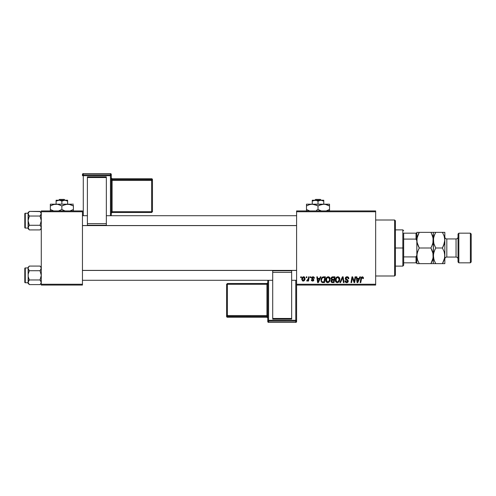 <?xml version="1.0" encoding="UTF-8"?>
<svg xmlns="http://www.w3.org/2000/svg" width="496" height="496" viewBox="0 0 496 496"><rect width="100%" height="100%" fill="white"/><g stroke="black" fill="none" stroke-linecap="round" stroke-linejoin="round"><path stroke-width="0.74" d="M296.596 210.936L375.658 210.936L375.658 211.761L296.596 211.761L296.596 284.239L375.658 284.239L375.658 210.936L296.596 210.936L296.596 211.761L296.596 210.936M325.717 280.097L326.058 278.411L327.137 277.078L328.674 276.805L329.846 277.748L330.038 280.593L328.668 282.435L326.647 282.323L325.717 280.097C325.68 281.561 326.343 282.416 327.713 282.664L329.425 281.796L330.212 279.242C330.218 277.822 329.561 276.991 328.234 276.749C326.548 277.152 325.711 278.268 325.717 280.097M320.354 276.824L319.647 278.399L320.354 276.824L321.005 276.824L318.327 282.59L317.595 282.59L316.808 276.824L317.409 276.824L317.601 278.399L319.647 278.399L317.601 278.399L317.409 276.824L316.808 276.824L317.595 282.59L318.327 282.59L321.005 276.824L320.354 276.824L321.005 276.824L318.327 282.59L317.595 282.59L316.808 276.824L317.409 276.824M363.456 278.02L362.278 276.749L363.308 277.301L363.401 278.547L362.799 278.622L362.495 277.475L361.745 277.642L360.759 282.59L360.152 282.59L361.113 277.518L362.278 276.749L360.865 278.368L360.152 282.59L360.759 282.59L361.454 278.51L362.241 277.425L362.799 278.622L363.401 278.547L363.456 278.02L363.401 278.547L362.799 278.622L362.706 277.63M345.259 278.448L345.563 277.462L346.723 276.774L348.161 277.028L348.775 277.952L348.855 278.702L348.254 278.771L347.634 277.537L346.611 277.475L345.954 277.977L346.016 278.895L347.727 279.992L348.248 280.953L347.801 282.267L346.475 282.658L345.433 282.205L344.962 280.872L345.563 280.81L345.873 281.709L346.661 281.995L347.485 281.678L347.609 280.891L345.631 279.552L345.259 278.448L347.659 281.17L346.661 281.995L345.563 280.81L344.962 280.872L346.642 282.664L348.254 281.139L347.578 279.874L345.861 278.392L347.033 277.425L348.105 277.921L348.254 278.771L348.855 278.702C348.874 277.469 348.279 276.818 347.07 276.749C345.972 276.799 345.371 277.363 345.259 278.448L345.259 278.448M340.516 282.59L339.872 282.59L342.389 276.824L343.158 276.824L344.038 282.59L343.437 282.59L342.68 277.648L340.516 282.59L339.872 282.59L340.516 282.59L342.68 277.648L343.437 282.59L344.038 282.59L343.158 276.824L342.389 276.824L343.158 276.824L344.038 282.59L343.437 282.59M335.302 280.097L335.643 278.411L336.722 277.078L338.26 276.805L339.431 277.748L339.624 280.593L338.253 282.435L336.232 282.323L335.302 280.097C335.265 281.561 335.928 282.416 337.292 282.664L339.004 281.796L339.797 279.242C339.803 277.822 339.146 276.991 337.813 276.749C336.133 277.152 335.29 278.268 335.302 280.097L335.302 280.097M300.644 277.648L300.787 276.824L301.388 276.824L301.258 277.648L300.644 277.648L301.258 277.648L301.388 276.824L300.787 276.824L301.388 276.824L301.258 277.648L300.644 277.648L300.787 276.824L300.644 277.648M332.525 276.836L331.037 278.622L332.035 276.966L335.005 276.824L334.031 282.59L331.849 282.528L331.142 281.982L331.006 280.767L331.756 279.781L331.037 278.622L331.756 279.781L330.962 281.189L331.756 282.497L334.031 282.59L335.005 276.824L332.692 276.824L335.005 276.824L334.031 282.59L331.756 282.497M359.817 276.824L359.11 278.399L359.817 276.824L360.462 276.824L357.79 282.59L357.052 282.59L356.264 276.824L356.866 276.824L357.058 278.399L359.11 278.399L357.058 278.399L356.866 276.824L356.264 276.824L357.052 282.59L357.79 282.59L360.462 276.824L359.817 276.824L360.462 276.824L357.79 282.59L357.052 282.59L356.264 276.824L356.866 276.824M354.448 280.345L355.062 276.824L354.448 280.345L355.062 276.824L355.669 276.824L354.683 282.59L354.051 282.59L352.402 277.698L351.602 282.59L350.994 282.59L351.968 276.824L352.6 276.824L354.262 281.709L354.448 280.345L354.262 281.709L352.6 276.824L351.968 276.824L350.994 282.59L351.602 282.59L352.402 277.698L354.051 282.59L354.683 282.59L355.669 276.824L355.062 276.824L355.669 276.824L354.683 282.59L354.051 282.59M314.414 278.169L313.267 276.768L314.179 277.301L314.414 278.25L313.813 278.324L313.187 277.301L312.232 277.642L312.294 278.287L313.887 279.794L313.528 280.773L312.499 281.089L311.562 280.674L311.271 279.825L311.866 279.744L312.66 280.569L313.28 279.818L311.736 278.566L311.68 277.462L312.982 276.749L311.569 277.965L313.292 279.992L312.66 280.569L311.866 279.744L311.271 279.825L312.635 281.096L313.887 279.899L312.17 277.921L312.957 277.276L313.813 278.324L314.414 278.169L313.807 278.132M321.234 278.777L322.791 276.966L325.419 276.824L324.446 282.59L322.109 282.46L321.135 281.275L321.234 278.777L322.791 276.966C321.563 277.673 320.968 278.758 321.005 280.234L322.27 282.515L324.446 282.59L325.419 276.824L323.714 276.824L325.419 276.824L324.446 282.59L322.27 282.515M301.76 279.341L302.796 277.01L303.936 276.78L304.705 277.264L304.959 279.329L304.023 280.848L302.548 280.953L301.76 279.341L303.155 281.096C304.476 280.773 305.108 279.887 305.052 278.423L303.626 276.749C302.343 277.072 301.723 277.934 301.76 279.341L301.76 279.502M306.187 277.648L306.33 276.824L306.925 276.824L306.801 277.648L306.187 277.648L306.801 277.648L306.925 276.824L306.33 276.824L306.925 276.824L306.801 277.648L306.187 277.648L306.33 276.824L306.187 277.648M308.208 279.087L308.636 276.824L309.244 276.824L308.537 281.021L307.929 281.021L308.078 280.153L307.439 280.984L306.702 280.941L306.937 280.29L307.824 280.023L308.332 278.504L306.702 280.941L307.111 281.096L308.078 280.153L307.929 281.021L308.537 281.021L309.244 276.824L308.636 276.824L309.244 276.824L308.537 281.021L307.929 281.021M310.229 277.648L310.372 276.824L310.967 276.824L310.843 277.648L310.229 277.648L310.843 277.648L310.967 276.824L310.372 276.824L310.967 276.824L310.843 277.648L310.229 277.648L310.372 276.824L310.229 277.648M296.596 285.064L375.658 285.064L375.658 211.761L296.596 211.761L296.596 285.064L296.596 284.239L375.658 284.239L375.658 285.064L296.596 285.064L296.596 320.335A0.825 0.825 180 0 1 295.771 321.154L295.771 322.381L268.59 322.381L268.59 321.154L295.771 321.154L295.771 322.381L268.59 322.381L267.766 321.557A0.825 0.825 -0 0 0 268.59 322.381L268.59 321.154A0.825 0.825 180 0 1 267.766 320.335L267.766 321.557L267.766 320.335L295.771 320.304L295.771 280.283L295.771 320.304L268.59 320.304L268.59 280.283L268.59 320.304L267.766 320.335L268.59 321.154L268.59 320.304L268.59 321.154L295.771 321.154L295.771 320.304L295.771 321.154L296.596 320.335L295.771 320.304L296.596 320.335L296.596 285.064M41.273 210.936L82.454 210.936L82.454 211.761L41.273 211.761L41.273 284.239L82.454 284.239L82.454 210.936L41.273 210.936L41.273 211.761L41.273 210.936M41.273 285.064L82.454 285.064L82.454 211.761L41.273 211.761L41.273 285.064L41.273 284.239L82.454 284.239L82.454 285.064L41.273 285.064M331.26 280.184L331.675 279.744M331.068 278.275L331.154 277.952M331.303 277.648L331.626 277.245M331.75 277.14L332.351 276.861M332.097 277.71L334.285 277.5L333.957 279.446L332.686 279.446L331.632 278.634L331.719 278.194M331.681 278.299L332.866 277.506L331.681 278.306M331.905 281.833L332.512 281.92L331.557 281.164L331.762 281.734M331.812 280.438L333.839 280.122L333.535 281.92L332.512 281.92L333.535 281.92L333.839 280.122L331.892 280.358L331.706 281.666M331.644 278.467L331.985 279.329M331.861 279.248L333.957 279.446L334.285 277.5L332.351 277.593M332.314 277.605L331.967 277.816M333.157 277.5L332.568 277.531M332.866 280.122L332.357 280.159M332.159 281.902L332.512 281.92M339.531 277.952L339.766 278.795M339.624 280.587L339.283 281.399M335.761 281.84L335.538 281.43M335.401 280.996L335.327 280.55M335.339 279.521L335.451 278.95M338.253 281.635L339.196 279.217L338.532 281.356L337.317 281.995L337.894 281.864M336.449 278.231L335.972 280.804L337.317 281.995L335.904 280.166L335.947 280.674M335.91 279.936L335.904 280.166C335.866 278.727 336.493 277.816 337.776 277.425L336.778 277.841M338.26 277.524L337.776 277.425L339.196 279.217L338.272 277.531M336.927 277.723L336.145 278.826M342.817 278.783L342.761 278.405M342.68 277.648L342.5 278.089M342.389 276.824L339.872 282.59L342.389 276.824M347.454 276.774L347.863 276.88M348.663 277.624L348.775 277.952M348.812 278.151L348.855 278.702L348.254 278.771M347.336 277.45L348.26 278.585L348.018 277.797M345.873 278.244L346.059 278.944M346.636 279.341L347.225 279.657M346.859 279.459L347.578 279.874M348.161 280.593L348.242 280.928M348.235 281.443L348.012 282.019M348.149 281.753L347.609 282.416M346.958 282.646L347.33 282.553M346.313 282.646L345.073 281.641M344.956 280.996L345.563 280.81M345.737 281.548L346.245 281.926M346.45 281.976L347.026 281.951M347.541 281.604L347.436 280.655L346.927 280.339M347.653 281.263L346.679 280.209M345.421 279.217L345.278 278.709M345.334 277.94L345.786 277.208M362.824 278.498L362.148 277.431M362.799 278.622L362.855 278.12L362.799 278.622M361.454 278.51L360.759 282.59L360.152 282.59L360.896 278.219M360.927 278.07L361.262 277.258M357.349 280.525L357.504 281.964L357.982 280.786L357.504 281.964L357.145 279.074L358.782 279.074L357.982 280.786L358.782 279.074L357.145 279.074L357.48 281.598M357.504 281.964L357.982 280.786M353.27 280.42L353.121 280.023M352.185 279.211L351.602 282.59L350.994 282.59L351.968 276.824L352.6 276.824L353.797 280.141M313.776 277.94L313.404 277.388M313.069 277.283L312.666 277.314M312.957 277.276L312.17 277.921L312.864 278.684M312.17 277.921L312.418 278.405M313.664 280.618L313.336 280.922M311.271 279.825L311.866 279.744L312.052 280.308M312.468 280.55L312.871 280.544M313.28 280.11L312.66 280.569L313.23 279.657L311.872 278.727L311.569 277.965M313.292 279.992L312.734 279.279L313.292 279.992M311.674 277.475L312.685 276.774M317.893 280.525L317.688 279.074L319.319 279.074L318.048 281.964L319.319 279.074L317.688 279.074L318.017 281.598M322.109 282.46L321.668 282.174M321.061 280.934L321.017 280.581L321.061 280.934M322.902 276.929L323.243 276.855M323.485 277.524L324.7 277.5L323.95 281.92L322.512 281.871M321.625 279.825L321.6 280.271C321.563 278.572 322.338 277.648 323.931 277.5L322.53 277.865M322.127 281.709L323.95 281.92L324.7 277.5L323.931 277.5M322.344 278.039L322.053 278.448M329.952 277.952L330.1 278.361M330.1 278.374L330.187 278.795M327.484 282.652L327.019 282.534M326.176 281.84L325.959 281.437M325.816 281.009L325.742 280.562M326.337 277.896L326.69 277.444M329.263 280.879L329.611 279.217L328.953 281.356L328.085 281.945L329.27 280.872M329.121 281.127L327.571 281.982L328.309 281.864M326.87 278.231L326.387 280.804L327.732 281.995L326.318 280.166L326.362 280.674M326.424 279.26L326.318 280.166C326.281 278.727 326.907 277.816 328.191 277.425L327.968 277.444M328.674 277.524L328.191 277.425L329.611 279.217L329.164 277.89L328.073 277.431M327.199 277.841L327.757 277.5M327.341 277.723L326.56 278.826M303.8 276.762L304.37 276.954M304.829 279.756L304.147 280.755M303.608 281.034L303.273 281.089M301.791 278.845L302.318 277.456L303.192 276.824M302.982 280.544L302.362 279.18L303.626 277.276L302.752 277.878M304.104 279.936L304.457 278.485L303.267 280.562M303.496 280.513L303.905 280.221M302.486 278.504L302.541 280.172M302.436 278.69L302.591 278.206M304.209 277.574L303.626 277.276L304.457 278.485L304.098 277.45M306.702 280.941L307.111 281.096L306.702 280.941L306.937 280.29L307.371 280.401M307.632 280.24L307.935 279.856M308.035 279.632L308.171 279.236M308.636 276.824L308.332 278.504M331.632 278.634L331.793 279.18M332.301 279.422L332.686 279.446M338.284 281.604L338.706 281.127M339.165 279.787L339.196 279.217M338.086 277.462L337.658 277.431M336.009 279.26L335.928 279.707M322.313 278.07L321.991 278.56M321.811 278.963L321.693 279.391M327.732 281.995L328.085 281.945M329.58 279.787L329.592 278.901M304.302 279.477L304.389 279.155M304.439 278.82L304.445 278.281M303.825 277.301L303.459 277.295M394.605 276.005L395.43 275.181L395.43 220.819L394.605 219.995L394.605 276.005L394.605 219.995L375.658 219.995L394.605 219.995L395.43 220.819L395.43 275.181L394.605 276.005L375.658 276.005L394.605 276.005M41.18 267.79L40.926 267.214L41.18 268.999L40.033 270.717L41.18 269.012L40.926 267.208L41.18 267.79M28.433 267.226L29.332 266.085L28.092 267.325L28.185 269.006L28.185 267.79L29.332 266.085L40.033 266.085L41.273 267.325L40.033 266.085L40.926 267.208L40.033 266.085L29.332 266.085L28.446 267.208M28.185 282.894L28.092 283.359L29.332 284.599L28.092 282.286L29.332 279.973L40.033 279.973L40.926 281.089L41.18 282.887L40.033 284.599L29.332 284.599L28.439 283.476M40.033 279.973L41.273 282.286L41.18 282.9L41.18 281.691L40.033 279.973L41.273 275.342L40.033 270.717L41.273 268.398L40.033 270.717L29.332 270.717L40.033 270.717L41.273 275.342L40.033 279.973L29.332 279.973L28.446 281.089L28.092 282.751L25.296 282.757A0.496 0.496 0 0 1 24.8 282.261L24.8 268.423A0.496 0.496 0 0 1 25.296 267.933L28.092 267.933L25.296 267.933L25.296 282.757L25.296 267.933A0.496 0.496 0 0 0 24.8 268.423L24.8 282.261A0.496 0.496 0 0 0 25.296 282.757L28.092 282.757L28.092 283.359L29.332 284.599L40.033 284.599L40.926 283.483M41.18 281.691L41.18 282.894M28.092 267.325L28.185 276.551L29.332 279.973L28.439 281.096L29.332 279.973L28.185 276.551L28.185 274.133L29.332 270.717L28.092 268.398L28.185 281.678M28.092 268.398L28.439 269.595M28.439 269.588L29.332 270.717L28.185 269.006M29.332 270.717L28.185 274.133L28.092 282.286M40.939 283.458L40.033 284.599L41.273 283.359M296.596 270.438L82.454 270.438L296.596 270.438M82.454 225.562L296.596 225.562L82.454 225.562M40.219 211.594L29.332 211.401L40.033 211.401L41.273 212.641L40.033 211.401L41.273 213.714L41.18 213.106L41.18 214.309L40.033 216.027L40.926 214.904L40.033 216.027L29.332 216.027L28.092 213.714L29.332 216.027L40.033 216.027L41.273 220.658L40.033 225.283L41.18 226.988L40.926 228.786L40.033 229.915L29.332 229.915L28.092 227.602L28.092 228.675L29.332 229.915L28.092 227.602L29.332 225.283L40.033 225.283L29.332 225.283L28.185 226.988L28.439 228.786M28.092 212.641L28.185 221.861L29.332 225.283L28.092 227.602L29.332 225.283L28.092 220.658L28.092 228.061L25.296 228.067A0.496 0.496 0 0 1 24.8 227.577L24.8 213.739A0.496 0.496 0 0 1 25.296 213.243L28.092 213.243L28.092 213.714L29.332 211.401L28.092 212.641L28.092 213.249L25.296 213.243L25.296 228.067L25.296 213.243A0.496 0.496 0 0 0 24.8 213.739L24.8 227.577A0.496 0.496 0 0 0 25.296 228.067L28.092 228.067L28.092 228.675L29.332 229.915L40.033 229.915L41.273 228.675M41.18 228.21L41.18 226.988L40.033 225.283L40.926 226.405M40.033 225.283L41.273 220.658L40.033 216.027L41.273 213.714L40.033 211.401M28.092 213.714L28.092 220.658L29.332 216.027L28.185 214.315M28.439 226.412L28.185 228.197M29.332 216.027L28.185 219.449L28.092 227.602M41.18 214.322L40.926 214.911L41.18 214.322M41.18 228.197L40.926 228.792L41.18 228.197M28.185 281.685L28.439 281.096M40.926 269.588L41.18 269.006M41.18 267.803L40.939 267.226M41.18 214.315L40.926 214.904M40.939 212.542L41.18 213.106M40.926 226.412L41.18 226.994M403.663 233.176L403.663 239.091L403.663 233.176L416.02 233.176L403.663 233.176M403.663 248L403.663 239.091L403.663 256.909L403.663 248L402.839 248L403.663 248M395.43 229.877L402.839 229.877L402.839 248L402.839 229.877L403.663 230.702M395.43 248L402.839 248L395.43 248M416.838 262.824L403.663 262.824L403.663 265.298L403.663 256.909L403.663 262.824L416.838 262.824L416.838 255.18L416.02 256.909L403.663 256.909L416.02 256.909L416.02 262.824L416.02 256.909L416.838 255.18L416.838 263.649L419.263 263.649L417.52 259.867L416.838 255.824L417.514 251.807L419.263 248L417.018 242.234L416.838 240.176L417.514 236.158L419.263 232.351L430.894 232.351L432.63 236.133L433.312 240.176L432.642 244.193L430.894 248L419.263 248L430.894 248L433.132 253.766L433.312 255.824L432.642 259.842L430.894 263.649L419.263 263.649L432.611 263.649M395.43 266.123L402.839 266.123L402.839 248L402.839 266.123L403.663 265.298M432.909 252.724L433.312 263.649L433.312 255.824L432.896 258.974L433.312 255.824L433.312 240.176L432.896 243.338L433.312 232.351L416.838 232.351L416.838 233.176L416.02 233.176L416.02 239.091L416.838 240.82L416.838 233.176L416.838 255.18M416.838 240.82L416.02 239.091L403.663 239.091L416.02 239.091L416.02 233.176L416.838 233.176M458.843 233.176L458.025 234L458.025 262L458.843 262.824L458.843 233.176L458.843 262.824L470.375 262.824L471.2 262L471.2 234L470.375 233.176L470.375 262.824L470.375 233.176L458.843 233.176L470.375 233.176L471.2 234L471.2 262L470.375 262.824L458.843 262.824L458.025 262L458.025 234L458.843 233.176M446.822 238.942A1.978 1.978 0 0 1 444.844 236.964A1.978 1.978 0 0 0 446.822 238.942L446.822 257.058L456.047 257.058A1.978 1.978 0 0 1 458.025 259.036A1.978 1.978 0 0 0 456.047 257.058L456.047 238.942L446.822 238.942L456.047 238.942A1.978 1.978 0 0 0 458.025 236.964A1.978 1.978 0 0 1 456.047 238.942L456.047 257.058L446.822 257.058A1.978 1.978 0 0 0 444.844 259.036A1.978 1.978 0 0 1 446.822 257.058L446.822 238.942M417.012 263.649L418.289 263.649L416.838 263.649L416.838 262.458M417.018 253.785L417.018 257.864L417.012 253.797L418.605 249.215M418.816 262.843L417.52 259.867L416.838 255.824M431.867 261.783L430.894 263.649L431.867 263.649L430.894 263.649L433.138 257.852M433.492 263.649L435.736 263.649L433.994 259.867L433.138 253.797L433.312 255.824L433.988 251.807L435.736 248L433.994 244.218L433.138 238.136L433.312 240.176L433.988 236.158L435.736 232.351L433.312 232.351L433.485 257.852L433.485 253.797L435.079 249.215M431.935 250.015L432.872 252.582M417.018 238.136L417.018 242.215L417.012 238.148L419.263 232.351L418.289 234.217M417.248 243.276L416.838 240.176M418.221 245.985L417.285 243.418M430.894 248L432.636 244.206L430.894 248L431.929 249.996M431.34 233.157L433.132 238.117L433.492 242.215L433.485 238.148L435.06 233.597M431.551 246.785L433.138 242.203M430.894 263.649L431.57 262.403M431.867 263.649L432.636 263.649M431.867 232.351L430.894 232.351M419.263 232.351L418.289 232.351L419.263 232.351L418.587 233.597M418.289 232.351L417.545 232.351M416.838 233.542L416.838 232.351L417.52 232.351M418.227 246.004L419.263 248M418.289 263.649L419.244 263.649M416.838 242.011L416.838 253.989M434.756 261.783L433.492 257.883L433.492 253.785M435.29 262.843L435.717 263.649M433.733 252.662L433.492 253.766L433.733 252.662M433.752 243.418L433.492 238.136M433.994 236.133L434.763 234.217L433.994 236.133M442.872 233.157L442.426 232.351L434.763 232.351L442.438 232.351L444.162 236.133L444.844 240.176L444.844 263.649L444.844 232.351L444.67 242.203L442.426 248L444.162 251.782L444.844 255.824L444.168 259.842L442.426 263.649L444.844 263.649L442.426 263.649L443.102 262.403M433.312 232.351L434.763 232.351M444.67 232.351L442.426 232.351L444.162 236.133L444.844 240.176L443.399 246.134L444.168 244.206L442.426 248L444.162 251.782L444.844 255.824L444.67 253.785L444.67 257.852L442.426 263.649L443.399 261.783M444.67 257.864L444.844 255.824M444.67 242.215L444.844 240.176M443.083 246.785L442.426 248L435.736 248L442.426 248M434.763 263.649L443.399 263.649M442.426 263.649L435.736 263.649L434.763 261.783M435.736 248L433.715 243.276M443.393 232.351L442.426 232.351M435.736 232.351L434.763 234.217M111.278 215.717L111.278 174.443A0.825 0.825 180 0 0 110.453 173.619L110.453 174.846L83.278 174.846L83.278 173.619L110.453 173.619L111.278 174.443L111.278 175.665L83.278 175.696L83.278 215.717L83.278 175.696L110.453 175.696L110.453 215.717L110.453 175.696L111.278 175.665L110.453 174.846A0.825 0.825 0 0 1 111.278 175.665L111.278 215.717M106.336 176.867L87.395 176.867L87.395 177.537L106.336 177.537L106.336 223.628L106.336 177.537L87.395 177.537L87.395 223.628L87.395 176.867L106.336 176.867M106.336 225.221L106.336 223.628L87.395 223.628L87.395 225.221L106.336 225.221L106.336 223.628L87.395 223.628L87.395 225.221L106.336 225.221M82.454 174.443L82.454 175.665A0.825 0.825 0 0 1 83.278 174.846L83.278 173.619L110.453 173.619L110.453 175.696L110.453 174.846L83.278 174.846L83.278 175.696L83.278 174.846L82.454 175.665L83.278 175.696L82.454 175.665L82.454 174.443A0.825 0.825 0 0 1 83.278 173.619L83.278 173.619A0.825 0.825 180 0 0 82.454 174.443L83.278 173.619L110.453 173.619L111.278 174.443M151.64 179.577L112.102 179.577L112.102 178.765L151.64 178.765L151.64 179.577A0.825 0.825 0 0 1 152.458 180.401L152.458 211.68L151.64 211.705L112.102 211.705L112.102 180.432L151.64 180.432L151.64 212.505L152.458 211.68L152.458 179.589L152.458 180.401L151.64 180.432L151.64 211.705L152.458 211.68L151.64 212.505L151.64 211.705L112.102 211.705L112.102 212.505L151.64 212.505L112.102 212.505A0.825 0.825 180 0 0 111.278 213.323L112.102 212.505L112.102 211.705L111.278 211.736L112.102 211.705L112.102 180.432L152.458 180.401L151.64 179.577L151.64 180.432L151.64 179.577L112.102 179.577L112.102 180.432L111.278 180.457L112.102 180.432L112.102 179.577A0.825 0.825 0 0 1 111.278 178.752A0.825 0.825 180 0 0 112.102 179.577L112.102 178.765L151.64 178.765L151.64 179.577M152.458 179.589A0.825 0.825 180 0 0 151.64 178.765L152.458 179.589L151.64 178.765L112.102 178.765A0.825 0.825 0 0 1 111.278 177.952A0.825 0.825 180 0 0 112.102 178.765L111.278 177.94M267.766 280.283L267.766 320.335L267.766 280.283M272.707 319.133L291.654 319.133L291.654 318.463L272.707 318.463L272.707 272.372L272.707 318.463L291.654 318.463L291.654 272.372L291.654 319.133L272.707 319.133M272.707 270.779L272.707 272.372L291.654 272.372L291.654 270.779L272.707 270.779L272.707 272.372L291.654 272.372L291.654 270.779L272.707 270.779M296.596 321.557L296.596 320.335L296.596 321.557A0.825 0.825 180 0 1 295.771 322.381L295.771 322.381A0.825 0.825 -0 0 0 296.596 321.557L295.771 322.381L268.59 322.381L267.766 321.557M227.41 316.423L266.941 316.423L266.941 317.235L227.41 317.235L227.41 316.423A0.825 0.825 180 0 1 226.585 315.599L226.585 284.32L227.41 284.295L266.941 284.295L266.941 315.568L227.41 315.568L227.41 283.495L226.585 284.32L226.585 316.411L226.585 315.599L227.41 315.568L227.41 284.295L226.585 284.32L227.41 283.495L227.41 284.295L266.941 284.295L266.941 283.495L227.41 283.495L266.941 283.495A0.825 0.825 -0 0 0 267.766 282.677L266.941 283.495L266.941 284.295L267.766 284.264L266.941 284.295L266.941 315.568L226.585 315.599L227.41 316.423L227.41 315.568L227.41 316.423L266.941 316.423L266.941 315.568L267.766 315.543L266.941 315.568L266.941 316.423A0.825 0.825 180 0 1 267.766 317.248A0.825 0.825 -0 0 0 266.941 316.423L266.941 317.235L227.41 317.235L227.41 316.423M226.585 316.411A0.825 0.825 -0 0 0 227.41 317.235L226.585 316.411L227.41 317.235L266.941 317.235A0.825 0.825 180 0 1 267.766 318.06A0.825 0.825 -0 0 0 266.941 317.235L267.766 318.06M315.679 199.404L320.335 199.404L315.679 199.404L314.817 200.229L315.679 199.404M321.197 200.229L320.335 199.404L321.197 200.229M321.65 200.297L323.77 201.122L320.887 200.229L323.77 201.122L323.77 204.185L323.77 200.229L320.887 200.229L323.77 201.122L323.77 200.229L313.639 200.477L315.871 200.297L318.01 201.122L318.01 204.185L318.01 201.122L320.887 200.229L318.01 201.122L315.871 200.297L312.244 200.229L312.244 204.185L312.244 200.229L312.244 201.122L315.127 200.229L312.244 201.122L313.633 200.483M306.478 204.185L306.478 205.97L309.262 204.687L312.244 204.185L306.478 204.185L306.478 204.681L306.478 204.185L329.536 204.185L322.27 204.315L325.264 204.309L329.536 205.97L328.166 205.251L329.536 205.97L329.536 209.486L326.176 210.936L328.054 210.254M326.101 204.495L323.77 204.185L326.746 204.681L329.536 205.97L329.536 204.185L329.536 205.251M321.489 204.482L323.77 204.185L310.738 204.315L313.732 204.309L318.01 205.97L316.634 205.251L318.01 205.97L318.01 209.486L320.8 210.769L318.01 209.486L316.522 210.254M319.492 205.195L323.77 204.185M314.576 204.495L312.244 204.185L317.111 205.48M309.963 204.482L312.244 204.185M309.281 210.769L306.478 209.486L309.275 210.769L306.478 209.486L306.478 211.135L306.478 205.97L306.478 210.199M318.903 209.969L321.371 210.936L318.01 209.486L318.01 205.97L321.371 204.513M329.536 210.769L329.536 205.97M318.01 205.97L319.48 205.208M306.478 205.251L306.478 205.97L309.262 204.687M307.074 205.635L306.478 205.97M309.839 204.513L309.281 204.681M314.557 204.488L313.757 204.315M326.077 204.488L325.289 204.315M329.536 210.199L329.536 209.486L328.061 210.248M318.01 209.486L316.535 210.242M309.262 210.763L306.478 209.486M328.941 209.814L329.536 209.486M312.244 201.122L312.244 200.477M312.244 200.229L320.887 200.229M59.532 199.404L64.195 199.404L59.532 199.404L58.671 200.229L59.532 199.404M65.05 200.229L64.195 199.404L65.05 200.229M65.503 200.297L67.63 201.122L66.228 200.477L67.63 201.122L67.63 204.185L67.63 200.229L64.747 200.229L67.63 201.122L67.63 200.229L58.23 200.297L59.725 200.297L61.864 201.122L61.864 204.185L61.864 201.122L64.747 200.229L61.864 201.122L59.725 200.297L56.098 200.229L56.098 204.185L56.098 200.229L56.098 201.122L58.981 200.229L56.098 201.122L57.493 200.483M63.345 205.195L67.63 204.185L50.332 204.185L50.332 204.681L50.332 204.185L73.396 204.185L66.123 204.315L69.118 204.309L73.396 205.97L72.019 205.251L73.396 205.97L73.396 209.486L70.029 210.936L73.396 209.486L73.396 205.251M69.961 204.495L73.396 205.97M61.864 209.486L64.66 210.769L61.864 209.486L58.503 210.936L61.864 209.486L61.864 205.97L59.067 204.681L61.864 205.97L61.864 209.486L64.66 210.769L62.756 209.969M58.429 204.495L61.864 205.97L66.111 204.315L69.936 204.488M53.816 204.482L57.592 204.309L60.971 205.48M51.82 205.195L54.585 204.315L57.592 204.309L56.098 204.185M50.332 209.486L53.692 210.936L50.332 209.486L53.128 210.769L50.332 209.486L50.332 211.135L50.332 205.97L50.332 210.199M50.332 204.681L50.332 205.97L53.692 204.513M65.224 210.936L64.666 210.769L65.224 210.936M73.396 210.769L73.396 210.199M61.864 205.97L63.333 205.208M50.332 205.251L50.332 205.97L51.807 205.201M50.927 205.635L50.332 205.97M58.416 204.488L57.61 204.315M72.8 209.814L73.396 209.486M56.098 201.122L56.098 200.477M56.098 200.229L64.747 200.229M82.454 280.283L272.707 280.283M291.654 280.283L296.596 280.283M82.454 270.401L296.596 270.401M296.596 215.717L106.336 215.717M87.395 215.717L82.454 215.717M296.596 225.599L82.454 225.599"/></g></svg>
